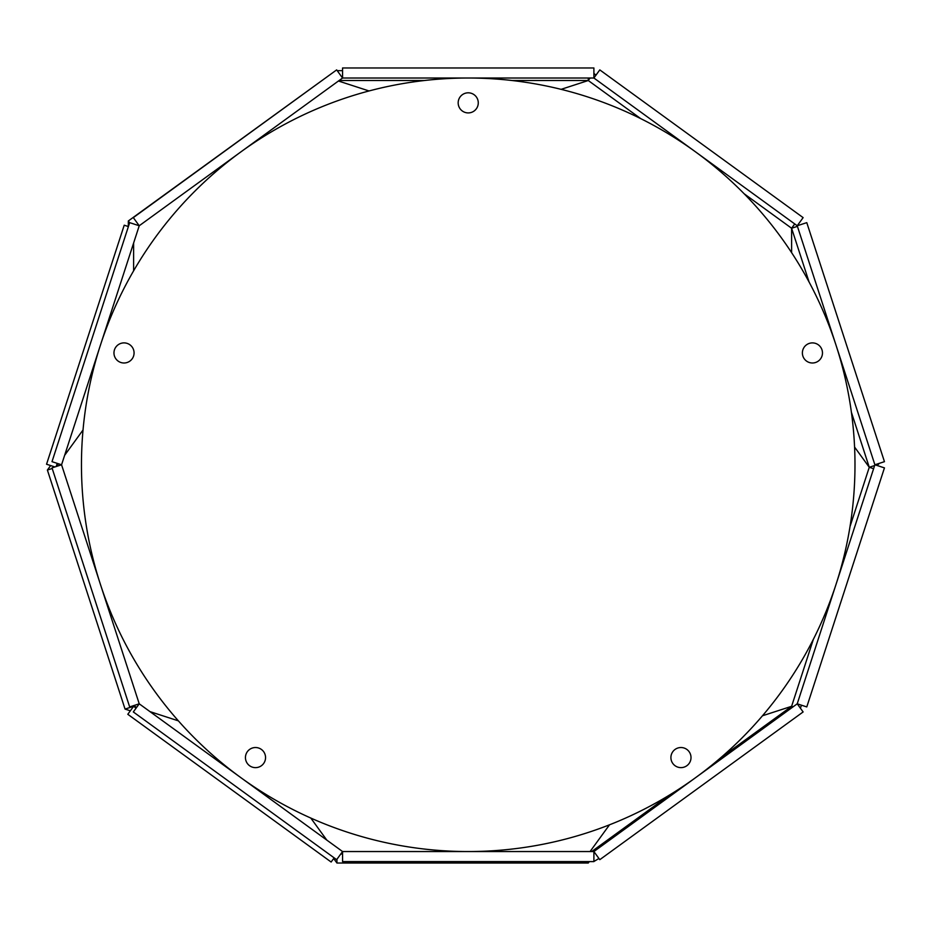 <?xml version="1.0" encoding="UTF-8"?>
<svg xmlns="http://www.w3.org/2000/svg" width="931" height="931" viewBox="0 0 931 931"><rect width="100%" height="100%" fill="white"/><g stroke="black" fill="none" stroke-linecap="round" stroke-linejoin="round"><path stroke-width="1.4" d="M458.168 102.864A10.055 10.055 0 0 1 473.251 94.159A10.055 10.055 0 0 1 473.251 111.569A10.055 10.055 0 0 1 458.168 102.864A10.055 10.055 0 0 0 473.251 111.569A10.055 10.055 0 0 0 473.251 94.159A10.055 10.055 0 0 0 458.168 102.864M81.463 464.778A386.761 386.761 0 0 0 661.604 799.729A386.761 386.761 0 0 0 661.604 129.84A386.761 386.761 0 0 0 81.463 464.778M809.318 343.388A10.055 10.055 0 0 1 822.259 355.037A10.055 10.055 0 0 1 805.699 360.413A10.055 10.055 0 0 1 809.318 343.388A10.055 10.055 0 0 0 805.699 360.413A10.055 10.055 0 0 0 822.259 355.037A10.055 10.055 0 0 0 809.318 343.388M689.091 751.666A10.055 10.055 0 0 1 682.004 767.575A10.055 10.055 0 0 1 671.775 753.493A10.055 10.055 0 0 1 689.091 751.666A10.055 10.055 0 0 0 671.775 753.493A10.055 10.055 0 0 0 682.004 767.575A10.055 10.055 0 0 0 689.091 751.666M263.636 763.49A10.055 10.055 0 0 1 246.308 761.663A10.055 10.055 0 0 1 256.549 747.581A10.055 10.055 0 0 1 263.636 763.49A10.055 10.055 0 0 0 256.549 747.581A10.055 10.055 0 0 0 246.308 761.663A10.055 10.055 0 0 0 263.636 763.49M120.914 362.508A10.055 10.055 0 0 1 117.294 345.471A10.055 10.055 0 0 1 133.855 350.859A10.055 10.055 0 0 1 120.914 362.508A10.055 10.055 0 0 0 133.855 350.859A10.055 10.055 0 0 0 117.294 345.471A10.055 10.055 0 0 0 120.914 362.508M443.098 78.844L443.098 78.018M493.36 78.018L493.36 78.844M93.403 369.421L92.635 369.165M108.159 321.37L108.939 321.614M261.704 791.792L261.227 792.444M220.566 762.908L221.043 762.245M715.415 762.245L715.892 762.908M675.219 792.444L674.742 791.792M827.508 321.614L828.287 321.37M843.823 369.165L843.044 369.421M797.227 225.756L874.884 464.778L884.45 461.671L806.781 222.649L797.227 225.756L803.127 217.621L599.797 69.895L593.897 78.018L797.227 225.756M593.897 861.594L342.561 861.594L342.561 851.539L139.231 703.813L129.665 706.92L52.008 467.886L61.562 464.778L52.008 461.671L129.665 222.649L139.231 225.756L133.319 217.621L336.65 69.895L342.561 78.018L342.561 67.975L593.897 67.975L593.897 78.018L342.561 78.018L139.231 225.756L61.562 464.778L139.231 703.813L133.319 711.947L336.65 859.674L342.561 851.539L593.897 851.539L593.897 861.594M884.45 467.886L806.781 706.92L797.227 703.813L593.897 851.539L599.797 859.674L803.127 711.947L797.227 703.813L874.884 464.778L884.45 467.886M793.107 706.804L791.606 706.315L762.489 715.764L791.606 706.315L813.38 639.294M850.038 526.469L869.263 467.281L854.577 447.066L869.263 467.281L851.411 412.328M800.427 708.223L801.428 705.174M873.615 468.689L869.263 467.281L874.64 465.535M83.034 429.982L64.646 455.306L83.034 429.982M58.478 463.778L56.582 466.396L58.478 463.778M133.412 705.698L136.682 707.316L133.61 706.315L136.101 708.119M149.996 711.633L178.391 720.862L149.996 711.633M50.658 465.558L47.388 470.062L125.057 709.085L130.34 710.807M47.388 470.062L52.194 468.491M125.057 709.085L133.61 706.315L127.803 714.298L331.133 862.025L334.159 857.858M331.913 73.328L128.327 220.973L128.327 226.536M133.61 243.061L133.61 270.84L133.61 243.061M128.327 220.973L129.63 222.777M138.475 224.708L137.718 225.255M369.048 90.959L338.453 81.009L369.048 90.959M310.791 818.046L326.804 840.099L310.791 818.046M340.746 854.041L342.561 854.041M590.079 851.539L609.502 824.819L590.079 851.539M333.67 858.533L336.941 863.025L588.264 863.025L589.311 861.594M336.941 863.025L336.941 859.278M588.264 863.025L588.264 861.594M590.079 78.018L588.264 80.52L561.114 89.341L588.264 80.52L512.108 80.52M596.049 75.062L593.897 73.491M794.725 223.94L791.606 228.246L744.172 193.788M640.679 118.598L588.264 80.52L588.264 78.018M796.889 226.536L796.889 225.511M791.606 252.627L791.606 228.246L791.606 252.627M809.062 281.988L791.606 228.246L797.425 226.361M875.92 465.116L878.655 464.232L878.457 463.626M424.35 80.52L339.128 80.52M342.561 70.651L337.197 70.651M591.709 851.539L669.319 795.155M720.28 758.125L791.606 706.315L792.351 707.351M593.757 861.594L598.936 858.487M57.21 463.37L56.186 466.524M128.397 226.559L124.219 225.197L46.55 464.232L54.906 466.943"/></g></svg>
